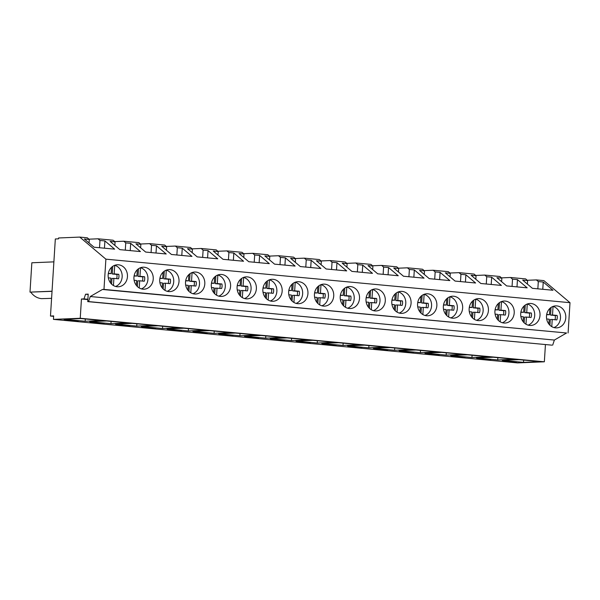 <?xml version="1.0" encoding="UTF-8"?>
<svg xmlns="http://www.w3.org/2000/svg" width="600" height="600" viewBox="0 0 600 600"><rect width="100%" height="100%" fill="white"/><g stroke="black" fill="none" stroke-linecap="round" stroke-linejoin="round"><path stroke-width="0.9" d="M79.77 237.09L105.885 259.163L103.98 289.403L102.458 289.47L90.262 296.528L88.567 301.59L87.735 301.62L88.207 294.12L85.575 294.225L84 298.897L81.45 299.002L80.235 318.27L53.445 319.38L53.662 315.915L50.475 316.05L55.328 238.972L58.515 238.837L58.568 237.975L79.77 237.09L87.323 237.803L89.287 239.468L89.07 242.985M50.475 316.05L53.64 316.343M53.445 319.38L517.56 362.91L544.35 361.793L80.235 318.27M63.855 319.252L85.17 321.248L102.075 320.55L80.76 318.548L63.855 319.252M78.457 320.805L64.47 319.95L78.457 320.805M235.462 333.06L218.558 333.757L239.88 335.76L256.785 335.055L235.462 333.06M222.502 334.32L219.18 334.455L233.16 335.317L222.502 334.32M192.78 331.343L214.095 333.337L231 332.64L209.685 330.638L192.78 331.343M193.395 332.04L207.382 332.895L193.395 332.04M287.032 337.897L270.127 338.595L291.45 340.597L308.355 339.892L287.032 337.897M281.407 340.29L284.73 340.155L274.072 339.15L270.75 339.293L281.407 340.29L281.438 339.84M282.57 337.478L261.248 335.475L244.343 336.18L265.665 338.175L282.57 337.478M244.965 336.87L258.945 337.733L244.965 336.87M132.33 323.385L115.425 324.09L136.74 326.085L153.645 325.388L132.33 323.385M126.698 325.785L130.028 325.642L116.04 324.78L126.698 325.785L126.727 325.335M127.86 322.965L106.545 320.97L89.64 321.668L110.955 323.67L127.86 322.965M104.243 323.228L90.255 322.365L104.243 323.228M188.31 330.923L205.215 330.218L183.9 328.222L166.995 328.92L188.31 330.923L188.453 328.65M170.933 329.483L167.61 329.618L178.267 330.615L181.597 330.48L170.933 329.483M141.21 326.505L162.525 328.507L179.43 327.803L158.115 325.808L141.21 326.505M155.812 328.065L141.825 327.202L155.812 328.065M446.153 355.103L463.058 354.405L441.743 352.403L424.838 353.108L446.153 355.103L446.295 352.83M436.11 354.803L439.44 354.66L425.452 353.798L436.11 354.803L436.14 354.353M437.272 351.983L415.957 349.987L399.053 350.685L420.368 352.688L437.272 351.983M413.655 352.245L399.668 351.382L413.655 352.245M497.722 359.94L514.627 359.235L493.305 357.24L476.4 357.938L497.722 359.94L497.865 357.668M480.345 358.5L477.022 358.635L491.002 359.498L480.345 358.5M450.623 355.522L471.938 357.525L488.842 356.82L467.528 354.817L450.623 355.522M465.225 357.082L451.237 356.22L465.225 357.082M343.013 345.428L359.918 344.73L338.603 342.728L321.697 343.433L343.013 345.428L343.155 343.155M325.642 343.987L322.312 344.13L336.3 344.993L325.642 343.987M295.913 341.017L317.235 343.013L334.14 342.315L312.817 340.312L295.913 341.017M296.535 341.707L310.515 342.57L296.535 341.707M390.173 347.565L373.267 348.27L394.582 350.265L411.487 349.567L390.173 347.565M384.54 349.965L387.87 349.822L373.882 348.96L384.54 349.965L384.57 349.515M385.702 347.145L364.388 345.15L347.483 345.847L368.798 347.85L385.702 347.145M362.085 347.407L348.097 346.545L362.085 347.407M502.185 360.36L523.507 362.355L540.412 361.657L519.09 359.655L502.185 360.36M502.808 361.058L516.787 361.913L502.808 361.058M545.438 344.543L544.35 361.793M81.45 299.002L87.863 299.603M84 298.897L87.877 299.265M85.575 294.225L88.185 294.472M87.735 301.62L551.85 345.15L88.567 301.59M90.262 296.528L554.377 340.058L552.683 345.112M102.458 289.47L566.572 332.993L554.377 340.058M103.98 289.403L566.572 332.993M105.885 259.163L570 302.685L568.095 332.933M118.493 264.803A11.01 9.668 87.6 0 0 117.352 264.772A11.01 9.668 87.6 0 0 108.135 275.52A11.01 9.668 87.6 0 0 117.113 286.748A11.01 9.668 87.6 0 0 118.26 286.778A11.01 9.668 87.6 0 0 127.47 276.03A11.01 9.668 87.6 0 0 118.493 264.803M273.202 279.315A11.01 9.668 87.6 0 0 272.055 279.285A11.01 9.668 87.6 0 0 262.845 290.032A11.01 9.668 87.6 0 0 271.822 301.252A11.01 9.668 87.6 0 0 272.97 301.282A11.01 9.668 87.6 0 0 282.18 290.535A11.01 9.668 87.6 0 0 273.202 279.315M298.987 281.73A11.01 9.668 87.6 0 0 297.84 281.7A11.01 9.668 87.6 0 0 288.63 292.447A11.01 9.668 87.6 0 0 297.608 303.668A11.01 9.668 87.6 0 0 298.755 303.697A11.01 9.668 87.6 0 0 307.965 292.95A11.01 9.668 87.6 0 0 298.987 281.73M324.772 284.153A11.01 9.668 87.6 0 0 323.625 284.123A11.01 9.668 87.6 0 0 314.415 294.87A11.01 9.668 87.6 0 0 323.392 306.09A11.01 9.668 87.6 0 0 324.54 306.12A11.01 9.668 87.6 0 0 333.75 295.373A11.01 9.668 87.6 0 0 324.772 284.153M170.062 269.64A11.01 9.668 87.6 0 0 168.915 269.61A11.01 9.668 87.6 0 0 159.705 280.358A11.01 9.668 87.6 0 0 168.683 291.577A11.01 9.668 87.6 0 0 169.83 291.608A11.01 9.668 87.6 0 0 179.04 280.86A11.01 9.668 87.6 0 0 170.062 269.64M142.898 289.163A11.01 9.668 87.6 0 0 144.045 289.192A11.01 9.668 87.6 0 0 153.255 278.445A11.01 9.668 87.6 0 0 144.278 267.225A11.01 9.668 87.6 0 0 143.13 267.195A11.01 9.668 87.6 0 0 133.92 277.942A11.01 9.668 87.6 0 0 142.898 289.163M221.632 274.478A11.01 9.668 87.6 0 0 220.485 274.447A11.01 9.668 87.6 0 0 211.275 285.195A11.01 9.668 87.6 0 0 220.252 296.415A11.01 9.668 87.6 0 0 221.4 296.445A11.01 9.668 87.6 0 0 230.61 285.697A11.01 9.668 87.6 0 0 221.632 274.478M195.847 272.062A11.01 9.668 87.6 0 0 194.7 272.032A11.01 9.668 87.6 0 0 185.49 282.78A11.01 9.668 87.6 0 0 194.468 294A11.01 9.668 87.6 0 0 195.615 294.03A11.01 9.668 87.6 0 0 204.825 283.282A11.01 9.668 87.6 0 0 195.847 272.062M246.038 298.837A11.01 9.668 87.6 0 0 247.185 298.868A11.01 9.668 87.6 0 0 256.395 288.12A11.01 9.668 87.6 0 0 247.417 276.892A11.01 9.668 87.6 0 0 246.27 276.862A11.01 9.668 87.6 0 0 237.06 287.61A11.01 9.668 87.6 0 0 246.038 298.837M427.905 293.82A11.01 9.668 87.6 0 0 426.757 293.79A11.01 9.668 87.6 0 0 417.548 304.538A11.01 9.668 87.6 0 0 426.525 315.757A11.01 9.668 87.6 0 0 427.673 315.788A11.01 9.668 87.6 0 0 436.882 305.04A11.01 9.668 87.6 0 0 427.905 293.82M479.475 298.657A11.01 9.668 87.6 0 0 478.327 298.627A11.01 9.668 87.6 0 0 469.118 309.375A11.01 9.668 87.6 0 0 478.095 320.595A11.01 9.668 87.6 0 0 479.243 320.625A11.01 9.668 87.6 0 0 488.452 309.877A11.01 9.668 87.6 0 0 479.475 298.657M505.26 301.072A11.01 9.668 87.6 0 0 504.112 301.043A11.01 9.668 87.6 0 0 494.903 311.79A11.01 9.668 87.6 0 0 503.88 323.017A11.01 9.668 87.6 0 0 505.028 323.048A11.01 9.668 87.6 0 0 514.237 312.3A11.01 9.668 87.6 0 0 505.26 301.072M531.045 303.495A11.01 9.668 87.6 0 0 529.898 303.465A11.01 9.668 87.6 0 0 520.688 314.212A11.01 9.668 87.6 0 0 529.665 325.433A11.01 9.668 87.6 0 0 530.812 325.462A11.01 9.668 87.6 0 0 540.023 314.715A11.01 9.668 87.6 0 0 531.045 303.495M376.343 288.983A11.01 9.668 87.6 0 0 375.195 288.952A11.01 9.668 87.6 0 0 365.978 299.7A11.01 9.668 87.6 0 0 374.955 310.928A11.01 9.668 87.6 0 0 376.103 310.957A11.01 9.668 87.6 0 0 385.32 300.21A11.01 9.668 87.6 0 0 376.343 288.983M349.178 308.505A11.01 9.668 87.6 0 0 350.317 308.535A11.01 9.668 87.6 0 0 359.535 297.788A11.01 9.668 87.6 0 0 350.558 286.567A11.01 9.668 87.6 0 0 349.41 286.538A11.01 9.668 87.6 0 0 340.2 297.285A11.01 9.668 87.6 0 0 349.178 308.505M452.31 318.18A11.01 9.668 87.6 0 0 453.457 318.21A11.01 9.668 87.6 0 0 462.668 307.462A11.01 9.668 87.6 0 0 453.69 296.243A11.01 9.668 87.6 0 0 452.543 296.212A11.01 9.668 87.6 0 0 443.332 306.96A11.01 9.668 87.6 0 0 452.31 318.18M400.74 313.343A11.01 9.668 87.6 0 0 401.888 313.373A11.01 9.668 87.6 0 0 411.097 302.625A11.01 9.668 87.6 0 0 402.12 291.405A11.01 9.668 87.6 0 0 400.98 291.375A11.01 9.668 87.6 0 0 391.763 302.123A11.01 9.668 87.6 0 0 400.74 313.343M555.45 327.855A11.01 9.668 87.6 0 0 556.597 327.885A11.01 9.668 87.6 0 0 565.808 317.138A11.01 9.668 87.6 0 0 556.83 305.91A11.01 9.668 87.6 0 0 555.683 305.88A11.01 9.668 87.6 0 0 546.472 316.627A11.01 9.668 87.6 0 0 555.45 327.855M501.495 277.868L510.548 277.493L525.653 278.91L527.618 280.575L527.4 284.093M510.548 277.493L512.52 279.157L517.455 279.615L516.998 286.882M475.717 275.452L484.77 275.077L499.868 276.487L501.84 278.153L496.905 277.695L506.625 285.907L527.175 287.835L517.455 279.615M484.77 275.077L486.735 276.735L491.67 277.2L491.213 284.46M449.933 273.03L458.985 272.655L474.082 274.072L476.055 275.737L471.12 275.272L480.84 283.493L501.39 285.42L491.67 277.2M458.985 272.655L460.95 274.32L465.885 274.785L465.428 282.045M424.147 270.615L433.2 270.24L448.298 271.657L450.27 273.315L445.335 272.858L455.062 281.07L475.605 282.998L465.885 274.785M433.2 270.24L435.165 271.905L440.1 272.362L439.643 279.623M398.362 268.192L407.415 267.817L422.513 269.235L424.485 270.9L419.55 270.435L429.278 278.655L449.827 280.582L440.1 272.362M407.415 267.817L409.38 269.483L414.315 269.947L413.857 277.207M372.577 265.778L381.63 265.403L396.728 266.82L398.7 268.485L393.765 268.02L403.493 276.233L424.043 278.16L414.315 269.947M381.63 265.403L383.595 267.067L388.53 267.525L388.072 274.793M346.793 263.362L355.845 262.987L370.95 264.397L372.915 266.062L367.98 265.597L377.707 273.817L398.257 275.745L388.53 267.525M355.845 262.987L357.81 264.645L362.745 265.11L362.288 272.37M321.007 260.94L330.06 260.565L345.165 261.983L347.13 263.647L342.195 263.183L351.923 271.403L372.472 273.33L362.745 265.11M330.06 260.565L332.032 262.23L336.96 262.695L336.502 269.955M295.222 258.525L304.275 258.15L319.38 259.567L321.345 261.225L316.41 260.767L326.138 268.98L346.688 270.907L336.96 262.695M304.275 258.15L306.248 259.815L311.175 260.272L310.718 267.532M269.438 256.103L278.49 255.728L293.595 257.145L295.56 258.81L290.632 258.345L300.353 266.565L320.903 268.493L311.175 260.272M278.49 255.728L280.462 257.392L285.397 257.858L284.94 265.118M243.653 253.688L252.705 253.312L267.81 254.73L269.775 256.395L264.847 255.93L274.567 264.142L295.118 266.07L285.397 257.858M252.705 253.312L254.678 254.978L259.612 255.435L259.155 262.702M217.868 251.272L226.92 250.897L242.025 252.308L243.99 253.972L239.062 253.507L248.782 261.728L269.332 263.655L259.612 255.435M226.92 250.897L228.892 252.555L233.827 253.02L233.37 260.28M192.09 248.85L201.142 248.475L216.24 249.892L218.212 251.558L213.278 251.093L222.998 259.312L243.548 261.24L233.827 253.02M201.142 248.475L203.108 250.14L208.042 250.605L207.585 257.865M166.305 246.435L175.358 246.06L190.455 247.478L192.428 249.135L187.493 248.678L197.212 256.89L217.763 258.817L208.042 250.605M175.358 246.06L177.322 247.718L182.257 248.183L181.8 255.442M140.52 244.013L149.572 243.638L164.67 245.055L166.642 246.72L161.708 246.255L171.435 254.475L191.977 256.403L182.257 248.183M149.572 243.638L151.538 245.303L156.472 245.767L156.015 253.028M114.735 241.597L123.788 241.222L138.885 242.64L140.858 244.298L135.922 243.84L145.65 252.053L166.2 253.98L156.472 245.767M123.788 241.222L125.752 242.888L130.688 243.345L130.23 250.612M88.95 239.183L98.002 238.8L113.108 240.218L115.073 241.882L110.137 241.417L119.865 249.638L140.415 251.565L130.688 243.345M98.002 238.8L99.968 240.465L104.903 240.93L104.445 248.19M89.287 239.468L84.352 239.002L94.08 247.222L114.63 249.142L104.903 240.93M570 302.685L543.885 280.62L536.332 279.907L538.305 281.572L543.24 282.038L542.783 289.298M527.618 280.575L522.69 280.11L532.41 288.322L552.96 290.25L543.24 282.038M527.28 280.29L536.332 279.907M52.043 291.21L30 292.125L31.845 262.778L53.887 261.862M30 292.125L52.035 291.322M51.593 298.35L41.46 298.65C37.148 298.155 33.593 296.002 30.795 292.2M85.17 321.248L85.312 318.975M75.135 320.947L75.157 320.498M239.88 335.76L240.022 333.487M229.837 335.452L229.868 335.01M214.095 333.337L214.237 331.065M204.053 333.038L204.083 332.587M291.45 340.597L291.593 338.325M265.665 338.175L265.808 335.903M255.623 337.875L255.653 337.425M136.74 326.085L136.882 323.812M110.955 323.67L111.097 321.397M100.92 323.362L100.942 322.92M178.267 330.615L178.297 330.173M162.525 328.507L162.667 326.228M152.483 328.2L152.512 327.75M420.368 352.688L420.51 350.415M410.325 352.38L410.355 351.938M487.68 359.632L487.71 359.19M471.938 357.525L472.08 355.245M461.895 357.218L461.925 356.767M332.978 345.127L333 344.678M317.235 343.013L317.377 340.74M307.192 342.712L307.215 342.263M394.582 350.265L394.725 347.993M368.798 347.85L368.94 345.577M358.763 347.543L358.785 347.1M523.507 362.355L523.65 360.082M513.465 362.055L513.495 361.605M512.52 279.157L512.062 286.418M501.84 278.153L501.615 281.67M486.735 276.735L486.278 284.002M476.055 275.737L475.83 279.255M460.95 274.32L460.493 281.58M450.27 273.315L450.045 276.84M435.165 271.905L434.707 279.165M424.485 270.9L424.26 274.418M409.38 269.483L408.923 276.743M398.7 268.485L398.475 272.002M383.595 267.067L383.138 274.327M372.915 266.062L372.69 269.58M357.81 264.645L357.36 271.913M347.13 263.647L346.913 267.165M332.032 262.23L331.575 269.49M321.345 261.225L321.127 264.75M306.248 259.815L305.79 267.075M295.56 258.81L295.343 262.327M280.462 257.392L280.005 264.653M269.775 256.395L269.558 259.913M254.678 254.978L254.22 262.237M243.99 253.972L243.772 257.49M228.892 252.555L228.435 259.822M218.212 251.558L217.987 255.075M203.108 250.14L202.65 257.4M192.428 249.135L192.202 252.653M177.322 247.718L176.865 254.985M166.642 246.72L166.417 250.237M151.538 245.303L151.08 252.562M140.858 244.298L140.632 247.822M125.752 242.888L125.295 250.147M115.073 241.882L114.847 245.4M99.968 240.465L99.51 247.725M538.305 281.572L537.847 288.832M115.597 286.462A11.01 9.668 87.6 0 0 122.167 275.595A11.01 9.668 87.6 0 0 114.72 265.305L114.18 273.892L118.778 274.327A7.342 6.442 87.6 0 1 118.493 278.812L113.895 278.385L113.445 285.54M110.542 282.952L110.85 278.093L108.33 277.86M108.352 273.345L111.127 273.608L111.525 267.33M111.127 273.608L108.308 273.608M113.895 278.385L111.953 278.46L111.6 284.138M116.64 278.64A7.342 6.442 87.6 0 0 116.835 274.403L118.778 274.327M112.718 266.355L112.238 273.975L116.835 274.403M114.18 273.892L112.238 273.975M141.382 288.877A11.01 9.668 87.6 0 0 147.953 278.01A11.01 9.668 87.6 0 0 140.505 267.728L139.958 276.308L144.555 276.743A7.342 6.442 87.6 0 1 144.278 281.228L139.68 280.8L139.23 287.962M136.328 285.368L136.635 280.515L134.115 280.275M134.137 275.767L136.913 276.022L137.31 269.745M136.913 276.022L134.093 276.022M139.68 280.8L137.738 280.882L137.385 286.553M142.425 281.055A7.342 6.442 87.6 0 0 142.62 276.825L144.555 276.743M138.502 268.77L138.023 276.39L142.62 276.825M139.958 276.308L138.023 276.39M167.167 291.3A11.01 9.668 87.6 0 0 173.738 280.433A11.01 9.668 87.6 0 0 166.29 270.142L165.743 278.73L170.34 279.157A7.342 6.442 87.6 0 1 170.062 283.65L165.465 283.215L165.015 290.377M162.113 287.79L162.42 282.93L159.9 282.697M159.922 278.183L162.697 278.445L163.095 272.168M162.697 278.445L159.877 278.438M165.465 283.215L163.523 283.298L163.163 288.975M168.203 283.478A7.342 6.442 87.6 0 0 168.405 279.24L170.34 279.157M164.288 271.192L163.808 278.812L168.405 279.24M165.743 278.73L163.808 278.812M192.952 293.715A11.01 9.668 87.6 0 0 199.522 282.847A11.01 9.668 87.6 0 0 192.075 272.558L191.528 281.145L196.125 281.58A7.342 6.442 87.6 0 1 195.847 286.065L191.25 285.638L190.8 292.8M187.898 290.205L188.205 285.353L185.685 285.112M185.708 280.597L188.483 280.86L188.88 274.582M188.483 280.86L185.663 280.86M191.25 285.638L189.308 285.712L188.947 291.39M193.987 285.892A7.342 6.442 87.6 0 0 194.19 281.655L196.125 281.58M190.072 273.608L189.593 281.228L194.19 281.655M191.528 281.145L189.593 281.228M218.737 296.138A11.01 9.668 87.6 0 0 225.308 285.263A11.01 9.668 87.6 0 0 217.86 274.98M213.683 292.62L213.983 287.767L211.47 287.535M211.493 283.02L214.267 283.282L214.665 276.998M214.267 283.282L211.447 283.275M217.853 274.98L217.312 283.567L221.91 283.995A7.342 6.442 87.6 0 1 221.625 288.487L215.093 288.135L214.733 293.805M219.772 288.308A7.342 6.442 87.6 0 0 219.968 284.077L221.91 283.995M215.85 276.03L215.37 283.642L219.968 284.077M217.035 288.053L216.577 295.215M217.312 283.567L215.37 283.642M244.522 298.553A11.01 9.668 87.6 0 0 251.093 287.685A11.01 9.668 87.6 0 0 243.645 277.395L243.097 285.983L247.695 286.418A7.342 6.442 87.6 0 1 247.41 290.903L242.812 290.475L242.362 297.63M239.468 295.043L239.767 290.183L237.255 289.95M237.278 285.435L240.053 285.697L240.45 279.42M240.053 285.697L237.225 285.697M242.812 290.475L240.877 290.55L240.517 296.228M245.558 290.73A7.342 6.442 87.6 0 0 245.752 286.493L247.695 286.418M241.635 278.445L241.155 286.065L245.752 286.493M243.097 285.983L241.155 286.065M270.308 300.975A11.01 9.668 87.6 0 0 276.877 290.1A11.01 9.668 87.6 0 0 269.423 279.817L268.882 288.397L273.48 288.832A7.342 6.442 87.6 0 1 273.195 293.317L268.597 292.89L268.147 300.053M265.252 297.457L265.553 292.605L263.04 292.365M263.062 287.858L265.837 288.112L266.235 281.835M265.837 288.112L263.01 288.112M268.597 292.89L266.663 292.972L266.303 298.642M271.343 293.145A7.342 6.442 87.6 0 0 271.538 288.915L273.48 288.832M267.42 280.86L266.94 288.48L271.538 288.915M268.882 288.397L266.94 288.48M296.085 303.39A11.01 9.668 87.6 0 0 302.663 292.522A11.01 9.668 87.6 0 0 295.207 282.233L294.668 290.82L299.265 291.248A7.342 6.442 87.6 0 1 298.98 295.74L294.382 295.305L293.933 302.468M291.03 299.88L291.337 295.02L288.825 294.788M288.84 290.272L291.623 290.535L292.013 284.257M291.623 290.535L288.795 290.528M294.382 295.305L292.447 295.388L292.087 301.065M297.127 295.567A7.342 6.442 87.6 0 0 297.322 291.33L299.265 291.248M293.205 283.282L292.725 290.903L297.322 291.33M294.668 290.82L292.725 290.903M321.87 305.805A11.01 9.668 87.6 0 0 328.447 294.938A11.01 9.668 87.6 0 0 320.993 284.647L320.452 293.235L325.05 293.67A7.342 6.442 87.6 0 1 324.765 298.155L320.168 297.728L319.718 304.89M316.815 302.295L317.123 297.442L314.61 297.202M314.625 292.688L317.407 292.95L317.798 286.673M317.407 292.95L314.58 292.95M320.168 297.728L318.225 297.81L317.873 303.48M322.913 297.983A7.342 6.442 87.6 0 0 323.108 293.752L325.05 293.67M318.99 285.697L318.51 293.317L323.108 293.752M320.452 293.235L318.51 293.317M347.655 308.228A11.01 9.668 87.6 0 0 354.233 297.353A11.01 9.668 87.6 0 0 346.778 287.07L346.237 295.657L350.835 296.085A7.342 6.442 87.6 0 1 350.55 300.577L345.952 300.142L345.502 307.305M342.6 304.71L342.907 299.858L340.395 299.625M340.41 295.11L343.192 295.373L343.582 289.087M343.192 295.373L340.365 295.365M345.952 300.142L344.01 300.225L343.657 305.895M348.697 300.405A7.342 6.442 87.6 0 0 348.892 296.168L350.835 296.085M344.775 288.12L344.295 295.733L348.892 296.168M346.237 295.657L344.295 295.733M373.44 310.642A11.01 9.668 87.6 0 0 380.01 299.775A11.01 9.668 87.6 0 0 372.562 289.485L372.022 298.072L376.62 298.507A7.342 6.442 87.6 0 1 376.335 302.993L371.737 302.565L371.288 309.728M368.385 307.132L368.692 302.28L366.173 302.04M366.195 297.525L368.978 297.788L369.368 291.51M368.978 297.788L366.15 297.788M371.737 302.565L369.795 302.64L369.442 308.317M374.483 302.82A7.342 6.442 87.6 0 0 374.678 298.582L376.62 298.507M370.56 290.535L370.08 298.155L374.678 298.582M372.022 298.072L370.08 298.155M399.225 313.065A11.01 9.668 87.6 0 0 405.795 302.19A11.01 9.668 87.6 0 0 398.347 291.907L397.8 300.495L402.397 300.923A7.342 6.442 87.6 0 1 402.12 305.415L397.522 304.98L397.072 312.142M394.17 309.548L394.478 304.695L391.957 304.455M391.98 299.947L394.755 300.202L395.153 293.925M394.755 300.202L391.935 300.202M397.522 304.98L395.58 305.062L395.228 310.733M400.268 305.235A7.342 6.442 87.6 0 0 400.463 301.005L402.397 300.923M396.345 292.95L395.865 300.57L400.463 301.005M397.8 300.495L395.865 300.57M425.01 315.48A11.01 9.668 87.6 0 0 431.58 304.612A11.01 9.668 87.6 0 0 424.132 294.322L423.585 302.91L428.183 303.337A7.342 6.442 87.6 0 1 427.905 307.83L423.308 307.395L422.857 314.558M419.955 311.97L420.263 307.11L417.743 306.877M417.765 302.362L420.54 302.625L420.938 296.347M420.54 302.625L417.72 302.625M423.308 307.395L421.365 307.478L421.005 313.155M426.045 307.657A7.342 6.442 87.6 0 0 426.248 303.42L428.183 303.337M422.13 295.373L421.65 302.993L426.248 303.42M423.585 302.91L421.65 302.993M450.795 317.895A11.01 9.668 87.6 0 0 457.365 307.028A11.01 9.668 87.6 0 0 449.918 296.737L449.37 305.325L453.967 305.76A7.342 6.442 87.6 0 1 453.69 310.245L449.092 309.817L448.643 316.98M445.74 314.385L446.048 309.532L443.528 309.293M443.55 304.785L446.325 305.04L446.722 298.763M446.325 305.04L443.505 305.04M449.092 309.817L447.15 309.9L446.79 315.57M451.83 310.072A7.342 6.442 87.6 0 0 452.033 305.843L453.967 305.76M447.915 297.788L447.435 305.407L452.033 305.843M449.37 305.325L447.435 305.407M476.58 320.317A11.01 9.668 87.6 0 0 483.15 309.45A11.01 9.668 87.6 0 0 475.702 299.16L475.155 307.748L479.752 308.175A7.342 6.442 87.6 0 1 479.475 312.668L474.877 312.233L474.42 319.395M471.525 316.8L471.825 311.947L469.312 311.715M469.335 307.2L472.11 307.462L472.507 301.185M472.11 307.462L469.29 307.455M474.877 312.233L472.935 312.315L472.575 317.985M477.615 312.495A7.342 6.442 87.6 0 0 477.817 308.257L479.752 308.175M473.692 300.21L473.22 307.822L477.817 308.257M475.155 307.748L473.22 307.822M502.365 322.733A11.01 9.668 87.6 0 0 508.935 311.865A11.01 9.668 87.6 0 0 501.487 301.575L500.94 310.163L505.537 310.597A7.342 6.442 87.6 0 1 505.252 315.082L500.655 314.655L500.205 321.817M497.31 319.222L497.61 314.37L495.097 314.13M495.12 309.615L497.895 309.877L498.293 303.6M497.895 309.877L495.075 309.877M500.655 314.655L498.72 314.73L498.36 320.407M503.4 314.91A7.342 6.442 87.6 0 0 503.595 310.673L505.537 310.597M499.478 302.625L498.998 310.245L503.595 310.673M500.94 310.163L498.998 310.245M528.15 325.155A11.01 9.668 87.6 0 0 534.72 314.28A11.01 9.668 87.6 0 0 527.265 303.998L526.725 312.585L531.322 313.013A7.342 6.442 87.6 0 1 531.037 317.505L526.44 317.07L525.99 324.233M523.095 321.638L523.395 316.785L520.882 316.553M520.905 312.038L523.68 312.293L524.077 306.015M523.68 312.293L520.852 312.293M526.44 317.07L524.505 317.153L524.145 322.822M529.185 317.325A7.342 6.442 87.6 0 0 529.38 313.095L531.322 313.013M525.263 305.04L524.783 312.66L529.38 313.095M526.725 312.585L524.783 312.66M553.928 327.57A11.01 9.668 87.6 0 0 560.505 316.702A11.01 9.668 87.6 0 0 553.05 306.413L552.51 315L557.107 315.428A7.342 6.442 87.6 0 1 556.822 319.92L552.225 319.485L551.775 326.647M548.873 324.06L549.18 319.2L546.668 318.968M546.683 314.452L549.465 314.715L549.862 308.438M549.465 314.715L546.638 314.715M552.225 319.485L550.29 319.567L549.93 325.245M554.97 319.748A7.342 6.442 87.6 0 0 555.165 315.51L557.107 315.428M551.048 307.462L550.567 315.082L555.165 315.51M552.51 315L550.567 315.082"/></g></svg>
